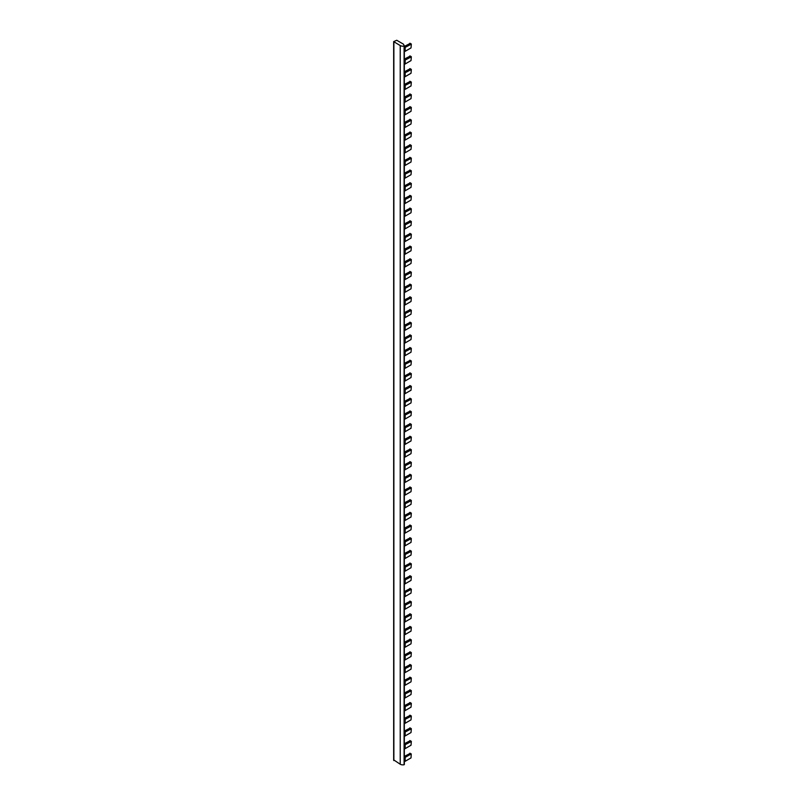 <?xml version="1.0" encoding="UTF-8"?>
<svg xmlns="http://www.w3.org/2000/svg" width="805" height="805" viewBox="0 0 805 805"><rect width="100%" height="100%" fill="white"/><g stroke="black" fill="none" stroke-linecap="round" stroke-linejoin="round"><path stroke-width="1.21" d="M404.321 45.815L403.386 44.124L396.744 40.27L393.665 41.608L400.226 45.563A3.753 2.163 180 0 0 404.1 46.076L404.321 45.815M393.876 760L400.226 764.237A3.753 2.163 0 0 0 404.1 764.75L404.321 45.945M404.341 47.726A3.492 2.013 0 0 0 405.167 47.374L411.335 44.174L411.023 47.918L405.167 51.299A3.492 2.013 0 0 1 404.341 51.651M410.097 43.46L404.341 46.428M404.341 60.405A3.492 2.013 0 0 0 405.167 60.053L411.335 56.853L411.023 60.586L405.167 63.977A3.492 2.013 0 0 1 404.341 64.33M410.097 56.139L404.341 59.107M404.341 73.084A3.492 2.013 0 0 0 405.167 72.732L411.335 69.532L411.023 73.265L405.167 76.656A3.492 2.013 0 0 1 404.341 77.008M410.097 68.817L404.341 71.786M404.341 85.763A3.492 2.013 0 0 0 405.167 85.41L411.335 82.211L411.023 85.944L405.167 89.335A3.492 2.013 0 0 1 404.341 89.687M410.097 81.496L404.341 84.465M404.341 98.441A3.492 2.013 0 0 0 405.167 98.089L411.335 94.889L411.023 98.623L405.167 102.014A3.492 2.013 0 0 1 404.341 102.366M410.097 94.175L404.341 97.143M404.341 111.12A3.492 2.013 0 0 0 405.167 110.768L411.335 107.568L411.023 111.301L405.167 114.692A3.492 2.013 0 0 1 404.341 115.045M410.097 106.854L404.341 109.822M404.341 123.799A3.492 2.013 0 0 0 405.167 123.447L411.335 120.247L411.023 123.98L405.167 127.361A3.492 2.013 0 0 1 404.341 127.713M410.097 119.532L404.341 122.501M404.341 136.478A3.492 2.013 0 0 0 405.167 136.126L411.335 132.926L411.023 136.659L405.167 140.04A3.492 2.013 0 0 1 404.341 140.392M410.097 132.211L404.341 135.18M404.341 149.156A3.492 2.013 0 0 0 405.167 148.804L411.335 145.604L411.023 149.338L405.167 152.719A3.492 2.013 0 0 1 404.341 153.071M410.097 144.89L404.341 147.858M404.341 161.835A3.492 2.013 0 0 0 405.167 161.483L411.335 158.283L411.023 162.016L405.167 165.397A3.492 2.013 0 0 1 404.341 165.75M410.097 157.569L404.341 160.537M404.341 174.514A3.492 2.013 0 0 0 405.167 174.162L411.335 170.952L411.023 174.695L405.167 178.076A3.492 2.013 0 0 1 404.341 178.428M410.097 170.247L404.341 173.216M404.341 187.193A3.492 2.013 0 0 0 405.167 186.841L411.335 183.631L411.023 187.374L405.167 190.755A3.492 2.013 0 0 1 404.341 191.107M410.097 182.926L404.341 185.895M404.341 199.871A3.492 2.013 0 0 0 405.167 199.519L411.335 196.309L411.023 200.053L405.167 203.434A3.492 2.013 0 0 1 404.341 203.786M410.097 195.605L404.341 198.573M404.341 212.55A3.492 2.013 0 0 0 405.167 212.198L411.335 208.988L411.023 212.731L405.167 216.112A3.492 2.013 0 0 1 404.341 216.465M410.097 208.284L404.341 211.252M404.341 225.229A3.492 2.013 0 0 0 405.167 224.877L411.335 221.667L411.023 225.41L405.167 228.791A3.492 2.013 0 0 1 404.341 229.143M410.097 220.962L404.341 223.931M404.341 237.908A3.492 2.013 0 0 0 405.167 237.556L411.335 234.346L411.023 238.089L405.167 241.47A3.492 2.013 0 0 1 404.341 241.822M410.097 233.641L404.341 236.6M404.341 250.586A3.492 2.013 0 0 0 405.167 250.234L411.335 247.024L411.023 250.768L405.167 254.149A3.492 2.013 0 0 1 404.341 254.501M410.097 246.31L404.341 249.278M404.341 263.265A3.492 2.013 0 0 0 405.167 262.913L411.335 259.703L411.023 263.446L405.167 266.827A3.492 2.013 0 0 1 404.341 267.18M410.097 258.989L404.341 261.957M404.341 275.944A3.492 2.013 0 0 0 405.167 275.592L411.335 272.382L411.023 276.125L405.167 279.506A3.492 2.013 0 0 1 404.341 279.858M410.097 271.667L404.341 274.636M404.341 288.623A3.492 2.013 0 0 0 405.167 288.271L411.335 285.061L411.023 288.804L405.167 292.185A3.492 2.013 0 0 1 404.341 292.537M410.097 284.346L404.341 287.315M404.341 301.301A3.492 2.013 0 0 0 405.167 300.949L411.335 297.739L411.023 301.483L405.167 304.864A3.492 2.013 0 0 1 404.341 305.216M410.097 297.025L404.341 299.993M404.341 313.98A3.492 2.013 0 0 0 405.167 313.628L411.335 310.418L411.023 314.161L405.167 317.542A3.492 2.013 0 0 1 404.341 317.895M410.097 309.704L404.341 312.672M404.341 326.659A3.492 2.013 0 0 0 405.167 326.307L411.335 323.097L411.023 326.84L405.167 330.221A3.492 2.013 0 0 1 404.341 330.573M410.097 322.382L404.341 325.351M404.341 339.338A3.492 2.013 0 0 0 405.167 338.975L411.335 335.776L411.023 339.519L405.167 342.9A3.492 2.013 0 0 1 404.341 343.252M410.097 335.061L404.341 338.03M404.341 352.006A3.492 2.013 0 0 0 405.167 351.654L411.335 348.454L411.023 352.198L405.167 355.579A3.492 2.013 0 0 1 404.341 355.931M410.097 347.74L404.341 350.708M404.341 364.685A3.492 2.013 0 0 0 405.167 364.333L411.335 361.133L411.023 364.876L405.167 368.257A3.492 2.013 0 0 1 404.341 368.61M410.097 360.419L404.341 363.387M404.341 377.364A3.492 2.013 0 0 0 405.167 377.012L411.335 373.812L411.023 377.545L405.167 380.936A3.492 2.013 0 0 1 404.341 381.288M410.097 373.097L404.341 376.066M404.341 390.043A3.492 2.013 0 0 0 405.167 389.69L411.335 386.491L411.023 390.224L405.167 393.615A3.492 2.013 0 0 1 404.341 393.967M410.097 385.776L404.341 388.745M404.341 402.721A3.492 2.013 0 0 0 405.167 402.369L411.335 399.169L411.023 402.903L405.167 406.294A3.492 2.013 0 0 1 404.341 406.646M410.097 398.455L404.341 401.423M404.341 415.4A3.492 2.013 0 0 0 405.167 415.048L411.335 411.848L411.023 415.581L405.167 418.972A3.492 2.013 0 0 1 404.341 419.325M410.097 411.134L404.341 414.102M404.341 428.079A3.492 2.013 0 0 0 405.167 427.727L411.335 424.527L411.023 428.26L405.167 431.651A3.492 2.013 0 0 1 404.341 432.003M410.097 423.812L404.341 426.781M404.341 440.758A3.492 2.013 0 0 0 405.167 440.405L411.335 437.206L411.023 440.939L405.167 444.32A3.492 2.013 0 0 1 404.341 444.672M410.097 436.491L404.341 439.46M404.341 453.436A3.492 2.013 0 0 0 405.167 453.084L411.335 449.884L411.023 453.618L405.167 456.999A3.492 2.013 0 0 1 404.341 457.351M410.097 449.17L404.341 452.138M404.341 466.115A3.492 2.013 0 0 0 405.167 465.763L411.335 462.563L411.023 466.296L405.167 469.677A3.492 2.013 0 0 1 404.341 470.029M410.097 461.849L404.341 464.817M404.341 478.794A3.492 2.013 0 0 0 405.167 478.442L411.335 475.242L411.023 478.975L405.167 482.356A3.492 2.013 0 0 1 404.341 482.708M410.097 474.527L404.341 477.496M404.341 491.473A3.492 2.013 0 0 0 405.167 491.12L411.335 487.911L411.023 491.654L405.167 495.035A3.492 2.013 0 0 1 404.341 495.387M410.097 487.206L404.341 490.175M404.341 504.151A3.492 2.013 0 0 0 405.167 503.799L411.335 500.589L411.023 504.333L405.167 507.714A3.492 2.013 0 0 1 404.341 508.066M410.097 499.885L404.341 502.853M404.341 516.83A3.492 2.013 0 0 0 405.167 516.478L411.335 513.268L411.023 517.011L405.167 520.392A3.492 2.013 0 0 1 404.341 520.744M410.097 512.564L404.341 515.532M404.341 529.509A3.492 2.013 0 0 0 405.167 529.157L411.335 525.947L411.023 529.69L405.167 533.071A3.492 2.013 0 0 1 404.341 533.423M410.097 525.242L404.341 528.211M404.341 542.188A3.492 2.013 0 0 0 405.167 541.835L411.335 538.625L411.023 542.369L405.167 545.75A3.492 2.013 0 0 1 404.341 546.102M410.097 537.921L404.341 540.89M404.341 554.866A3.492 2.013 0 0 0 405.167 554.514L411.335 551.304L411.023 555.048L405.167 558.429A3.492 2.013 0 0 1 404.341 558.781M410.097 550.6L404.341 553.558M404.341 567.545A3.492 2.013 0 0 0 405.167 567.193L411.335 563.983L411.023 567.726L405.167 571.107A3.492 2.013 0 0 1 404.341 571.459M410.097 563.269L404.341 566.237M404.341 580.224A3.492 2.013 0 0 0 405.167 579.872L411.335 576.662L411.023 580.405L405.167 583.786A3.492 2.013 0 0 1 404.341 584.138M410.097 575.947L404.341 578.916M404.341 592.903A3.492 2.013 0 0 0 405.167 592.55L411.335 589.341L411.023 593.084L405.167 596.465A3.492 2.013 0 0 1 404.341 596.817M410.097 588.626L404.341 591.595M404.341 605.581A3.492 2.013 0 0 0 405.167 605.229L411.335 602.019L411.023 605.763L405.167 609.144A3.492 2.013 0 0 1 404.341 609.496M410.097 601.305L404.341 604.273M404.341 618.26A3.492 2.013 0 0 0 405.167 617.908L411.335 614.698L411.023 618.441L405.167 621.822A3.492 2.013 0 0 1 404.341 622.174M410.097 613.984L404.341 616.952M404.341 630.939A3.492 2.013 0 0 0 405.167 630.587L411.335 627.377L411.023 631.12L405.167 634.501A3.492 2.013 0 0 1 404.341 634.853M410.097 626.662L404.341 629.631M404.341 643.618A3.492 2.013 0 0 0 405.167 643.265L411.335 640.056L411.023 643.799L405.167 647.18A3.492 2.013 0 0 1 404.341 647.532M410.097 639.341L404.341 642.31M404.341 656.296A3.492 2.013 0 0 0 405.167 655.934L411.335 652.734L411.023 656.478L405.167 659.859A3.492 2.013 0 0 1 404.341 660.211M410.097 652.02L404.341 654.988M404.341 668.965A3.492 2.013 0 0 0 405.167 668.613L411.335 665.413L411.023 669.156L405.167 672.537A3.492 2.013 0 0 1 404.341 672.889M410.097 664.699L404.341 667.667M404.341 681.644A3.492 2.013 0 0 0 405.167 681.292L411.335 678.092L411.023 681.835L405.167 685.216A3.492 2.013 0 0 1 404.341 685.568M410.097 677.377L404.341 680.346M404.341 694.323A3.492 2.013 0 0 0 405.167 693.97L411.335 690.771L411.023 694.504L405.167 697.895A3.492 2.013 0 0 1 404.341 698.247M410.097 690.056L404.341 693.025M404.341 707.001A3.492 2.013 0 0 0 405.167 706.649L411.335 703.449L411.023 707.182L405.167 710.574A3.492 2.013 0 0 1 404.341 710.926M410.097 702.735L404.341 705.703M404.341 719.68A3.492 2.013 0 0 0 405.167 719.328L411.335 716.128L411.023 719.861L405.167 723.252A3.492 2.013 0 0 1 404.341 723.604M410.097 715.414L404.341 718.382M404.341 732.359A3.492 2.013 0 0 0 405.167 732.007L411.335 728.807L411.023 732.54L405.167 735.931A3.492 2.013 0 0 1 404.341 736.283M410.097 728.092L404.341 731.061M404.341 745.038A3.492 2.013 0 0 0 405.167 744.685L411.335 741.486L411.023 745.219L405.167 748.61A3.492 2.013 0 0 1 404.341 748.962M410.097 740.771L404.341 743.74M404.341 757.716A3.492 2.013 0 0 0 405.167 757.364L411.244 753.963L411.023 757.897L405.167 761.278L405.167 757.364M410.097 753.45L404.341 756.418M404.341 761.631A3.492 2.013 0 0 0 405.167 761.278M409.785 43.279L411.023 43.993M405.167 47.374L405.167 51.299M409.785 55.958L411.023 56.672M405.167 60.053L405.167 63.977M409.785 68.636L411.023 69.351M405.167 72.732L405.167 76.656M409.785 81.315L411.023 82.029M405.167 85.41L405.167 89.335M409.785 93.994L411.023 94.708M405.167 98.089L405.167 102.014M409.785 106.673L411.023 107.387M405.167 110.768L405.167 114.692M409.785 119.351L411.023 120.066M405.167 123.447L405.167 127.361M409.785 132.03L411.023 132.744M405.167 136.126L405.167 140.04M409.785 144.709L411.023 145.423M405.167 148.804L405.167 152.719M409.785 157.388L411.023 158.102M405.167 161.483L405.167 165.397M409.785 170.066L411.023 170.781M405.167 174.162L405.167 178.076M409.785 182.745L411.023 183.46M405.167 186.841L405.167 190.755M409.785 195.424L411.023 196.138M405.167 199.519L405.167 203.434M409.785 208.103L411.023 208.817M405.167 212.198L405.167 216.112M409.785 220.781L411.023 221.496M405.167 224.877L405.167 228.791M409.785 233.46L411.023 234.175M405.167 237.556L405.167 241.47M409.785 246.139L411.023 246.853M405.167 250.234L405.167 254.149M409.785 258.818L411.023 259.532M405.167 262.913L405.167 266.827M409.785 271.496L411.023 272.201M405.167 275.592L405.167 279.506M409.785 284.175L411.023 284.879M405.167 288.271L405.167 292.185M409.785 296.854L411.023 297.558M405.167 300.949L405.167 304.864M409.785 309.533L411.023 310.237M405.167 313.628L405.167 317.542M409.785 322.211L411.023 322.916M405.167 326.307L405.167 330.221M409.785 334.88L411.023 335.594M405.167 338.975L405.167 342.9M409.785 347.559L411.023 348.273M405.167 351.654L405.167 355.579M409.785 360.238L411.023 360.952M405.167 364.333L405.167 368.257M409.785 372.916L411.023 373.631M405.167 377.012L405.167 380.936M409.785 385.595L411.023 386.309M405.167 389.69L405.167 393.615M409.785 398.274L411.023 398.988M405.167 402.369L405.167 406.294M409.785 410.952L411.023 411.667M405.167 415.048L405.167 418.972M409.785 423.631L411.023 424.346M405.167 427.727L405.167 431.651M409.785 436.31L411.023 437.024M405.167 440.405L405.167 444.32M409.785 448.989L411.023 449.703M405.167 453.084L405.167 456.999M409.785 461.668L411.023 462.382M405.167 465.763L405.167 469.677M409.785 474.346L411.023 475.061M405.167 478.442L405.167 482.356M409.785 487.025L411.023 487.739M405.167 491.12L405.167 495.035M409.785 499.704L411.023 500.418M405.167 503.799L405.167 507.714M409.785 512.383L411.023 513.097M405.167 516.478L405.167 520.392M409.785 525.061L411.023 525.776M405.167 529.157L405.167 533.071M409.785 537.74L411.023 538.454M405.167 541.835L405.167 545.75M409.785 550.419L411.023 551.133M405.167 554.514L405.167 558.429M409.785 563.098L411.023 563.812M405.167 567.193L405.167 571.107M409.785 575.776L411.023 576.491M405.167 579.872L405.167 583.786M409.785 588.455L411.023 589.159M405.167 592.55L405.167 596.465M409.785 601.134L411.023 601.838M405.167 605.229L405.167 609.144M409.785 613.812L411.023 614.517M405.167 617.908L405.167 621.822M409.785 626.491L411.023 627.196M405.167 630.587L405.167 634.501M409.785 639.17L411.023 639.874M405.167 643.265L405.167 647.18M409.785 651.839L411.023 652.553M405.167 655.934L405.167 659.859M409.785 664.517L411.023 665.232M405.167 668.613L405.167 672.537M409.785 677.196L411.023 677.911M405.167 681.292L405.167 685.216M409.785 689.875L411.023 690.589M405.167 693.97L405.167 697.895M409.785 702.554L411.023 703.268M405.167 706.649L405.167 710.574M409.785 715.232L411.023 715.947M405.167 719.328L405.167 723.252M409.785 727.911L411.023 728.626M405.167 732.007L405.167 735.931M409.785 740.59L411.023 741.304M405.167 744.685L405.167 748.61M409.785 753.269L411.023 753.983M404.1 764.75L404.1 46.076M400.226 764.237L400.226 45.563M393.876 760.574L393.876 41.89M411.244 43.973L410.007 43.259M411.244 56.652L410.007 55.937M411.244 69.331L410.007 68.616M411.244 82.009L410.007 81.295M411.244 94.688L410.007 93.974M411.244 107.367L410.007 106.652M411.244 120.046L410.007 119.331M411.244 132.724L410.007 132.01M411.244 145.403L410.007 144.689M411.244 158.082L410.007 157.367M411.244 170.761L410.007 170.046M411.244 183.439L410.007 182.725M411.244 196.118L410.007 195.404M411.244 208.797L410.007 208.082M411.244 221.466L410.007 220.761M411.244 234.144L410.007 233.44M411.244 246.823L410.007 246.119M411.244 259.502L410.007 258.797M411.244 272.181L410.007 271.476M411.244 284.859L410.007 284.145M411.244 297.538L410.007 296.824M411.244 310.217L410.007 309.502M411.244 322.896L410.007 322.181M411.244 335.574L410.007 334.86M411.244 348.253L410.007 347.539M411.244 360.932L410.007 360.217M411.244 373.611L410.007 372.896M411.244 386.289L410.007 385.575M411.244 398.968L410.007 398.254M411.244 411.647L410.007 410.932M411.244 424.326L410.007 423.611M411.244 437.004L410.007 436.29M411.244 449.683L410.007 448.969M411.244 462.362L410.007 461.647M411.244 475.041L410.007 474.326M411.244 487.719L410.007 487.005M411.244 500.398L410.007 499.684M411.244 513.077L410.007 512.362M411.244 525.756L410.007 525.041M411.244 538.424L410.007 537.72M411.244 551.103L410.007 550.399M411.244 563.782L410.007 563.077M411.244 576.461L410.007 575.756M411.244 589.139L410.007 588.435M411.244 601.818L410.007 601.104M411.244 614.497L410.007 613.782M411.244 627.176L410.007 626.461M411.244 639.854L410.007 639.14M411.244 652.533L410.007 651.819M411.244 665.212L410.007 664.497M411.244 677.89L410.007 677.176M411.244 690.569L410.007 689.855M411.244 703.248L410.007 702.534M411.244 715.927L410.007 715.212M411.244 728.606L410.007 727.891M411.244 741.284L410.007 740.57M411.244 753.963L410.007 753.249M404.341 764.559L404.341 45.885M393.665 760.282L393.665 41.608"/></g></svg>

